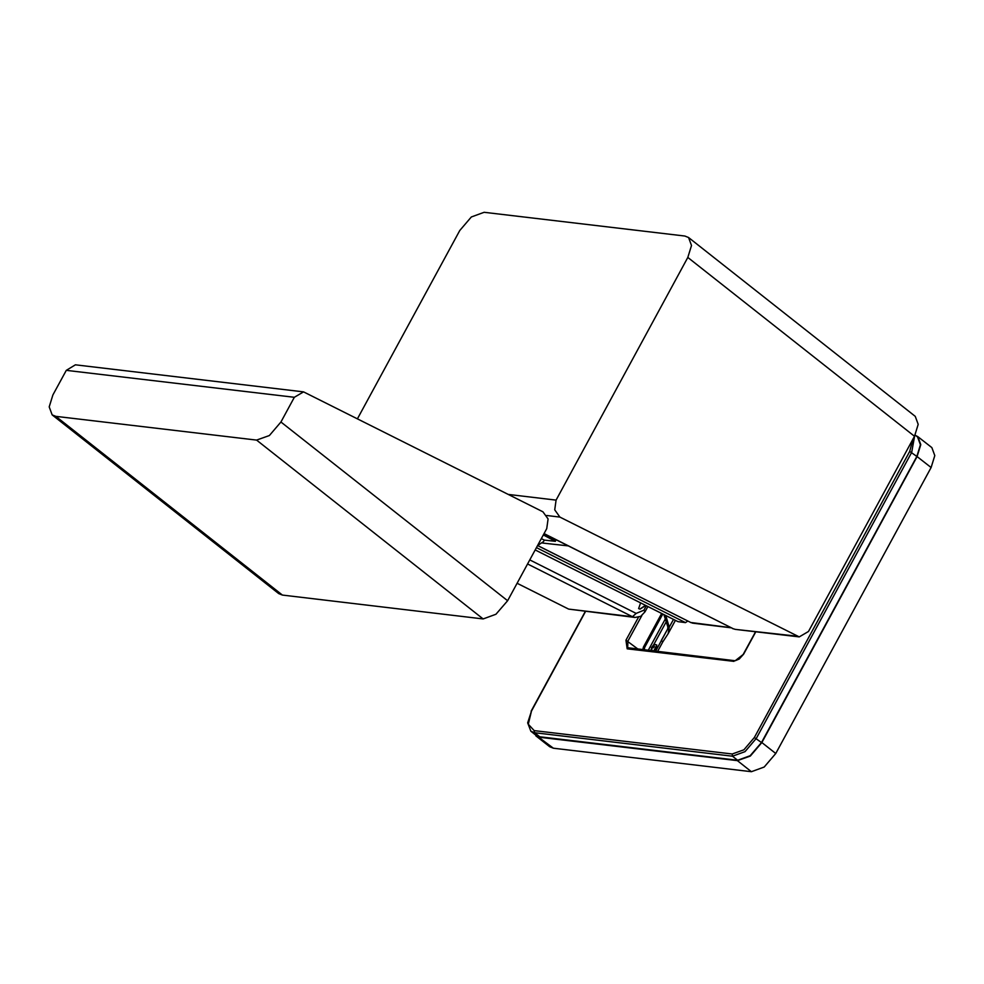 <?xml version="1.0" encoding="UTF-8"?>
<svg xmlns="http://www.w3.org/2000/svg" width="984" height="984" viewBox="0 0 984 984"><rect width="100%" height="100%" fill="white"/><g stroke="black" fill="none" stroke-linecap="round" stroke-linejoin="round"><path stroke-width="1.48" d="M915.071 435.063L917.555 437.019L920.421 444.829L916.817 456.478L761.518 742.502L750.189 755.687L737.668 760.226L539.687 736.77L536.071 735.343L530.893 731.26L534.509 732.686L732.502 756.143L745.023 751.604L756.352 738.418L911.639 452.406L914.579 436.023M535.739 735.761L549.699 746.782L553.402 748.258L533.992 733.695M539.441 737.237L737.422 760.681L751.395 771.702L764.211 767.065L775.81 753.559L931.11 467.535L934.8 455.604L931.86 447.622L917.887 436.601L920.827 444.596L917.137 456.527L931.11 467.535M775.81 753.559L761.837 742.539L750.239 756.044L737.422 760.681M761.837 742.539L917.137 456.527M915.464 435.383L917.887 436.601M553.402 748.258L751.395 771.702M303.502 391.878L75.411 364.855L66.285 370.316L294.376 397.327L303.502 391.878L542.897 511.766L548.063 518.925L546.723 528.679L507.596 600.757L280.993 421.988L269.395 435.494L256.566 440.131L483.181 618.899L495.998 614.262L507.596 600.757M294.376 397.327L280.993 421.988M483.181 618.899L282.457 595.123L55.842 416.355L52.14 414.891L49.2 406.896L52.89 394.965L66.285 370.316M52.14 414.891L278.755 593.659L282.457 595.123M55.842 416.355L256.566 440.131M546.735 515.481L559.921 517.043L799.316 636.931L808.442 631.482L914.456 436.232L918.158 424.301L915.218 416.306L688.603 237.538L691.555 245.533L687.853 257.464L556.095 500.118L508.568 494.497M639.871 609.071L645.344 605.369M640.621 602.995L638.554 608.641L640.104 609.108L645.725 605.566M527.584 563.93L632.528 616.71L568.654 609.145L635.086 617.485L640.658 616.353L645.049 611.839L647.866 606.648M568.654 609.145L517.117 583.217M357.61 418.569L459.762 230.44L471.361 216.935L484.177 212.298L684.901 236.074L688.603 237.538M559.921 517.043L554.755 509.884L556.095 500.118M568.174 545.837L542.578 543.033M663.893 614.705L667.927 627.029L667.582 629.059L655.529 651.26M656.783 645.074L653.794 651.064M653.216 645.947L654.065 645.922L654.028 646.894L652.294 647.927L653.216 645.947L654.028 646.586L653.179 647.866M653.142 647.583L652.331 646.943M667.582 629.071L661.309 640.609L662.859 641.839L668.161 633.684L669.292 627.189L665.75 615.64M662.736 614.114L644.741 647.263L643.364 647.103L642.835 649.76M644.2 649.92L644.741 647.263M667.927 627.029L669.292 627.189L673.462 619.514M662.859 641.839L657.607 651.506M661.592 613.549L643.364 647.103M730.768 627.62L690.842 622.478M692.342 623.069L731.014 627.743M536.44 547.633L685.442 622.577L677.914 621.691L535.198 549.908L675.946 620.695M685.442 622.577L687.779 621.002M541.311 538.654L544.238 540.118L543.586 541.544L537.547 545.579M544.238 540.118L555.357 541.274L543.34 534.927M555.357 541.274L555.751 540.191L554.656 539.343L543.881 533.918M735.122 660.694L743.67 654.151L739.255 659.034L735.122 660.694L627.669 647.779L627.915 641.138L641.752 615.664M743.67 654.151L755.823 631.777M638.444 617.251L625.972 640.215L638.136 649.206M625.972 640.215L627.152 648.776L628.37 648.05M627.152 648.776L733.904 661.42M913.017 438.889L909.696 451.471L754.396 737.496L743.842 749.783L732.182 754.002L534.189 730.559L528.248 724.249L531.508 711.088L585.529 611.605M909.696 451.471L916.817 456.478M754.396 737.496L761.518 742.502M732.182 754.002L732.502 756.143L737.668 760.226M534.189 730.559L534.509 732.686L539.687 736.77M531.508 711.088L527.621 722.822L530.893 731.26M544.004 533.685L732.883 628.591L544.041 533.611M799.316 636.931L735.454 629.366L796.745 636.156M646.304 605.861L643.917 610.252L645.049 611.839M635.086 617.485L632.528 616.71L636.119 613.376L529.786 559.896M643.917 610.252L636.119 613.376M687.853 257.464L914.456 436.232M666.758 620.732L653.647 644.889M651.236 649.317L650.51 650.67M653.265 650.99L656.746 647.816L656.697 645L655.356 644.483L653.573 644.938L651.346 647.73L652.121 650.793M653.917 645.356L654.348 646.882L653.917 645.356M648.21 650.399L665.75 618.075M537.916 545.567L691.321 622.724M554.656 539.343L554.263 540.425M755.54 631.753L743.338 654.237M585.246 611.581L531.176 711.161M735.454 629.366L732.453 628.468M668.161 633.696L675.344 620.461M537.817 545.579L691.051 622.651"/></g></svg>

